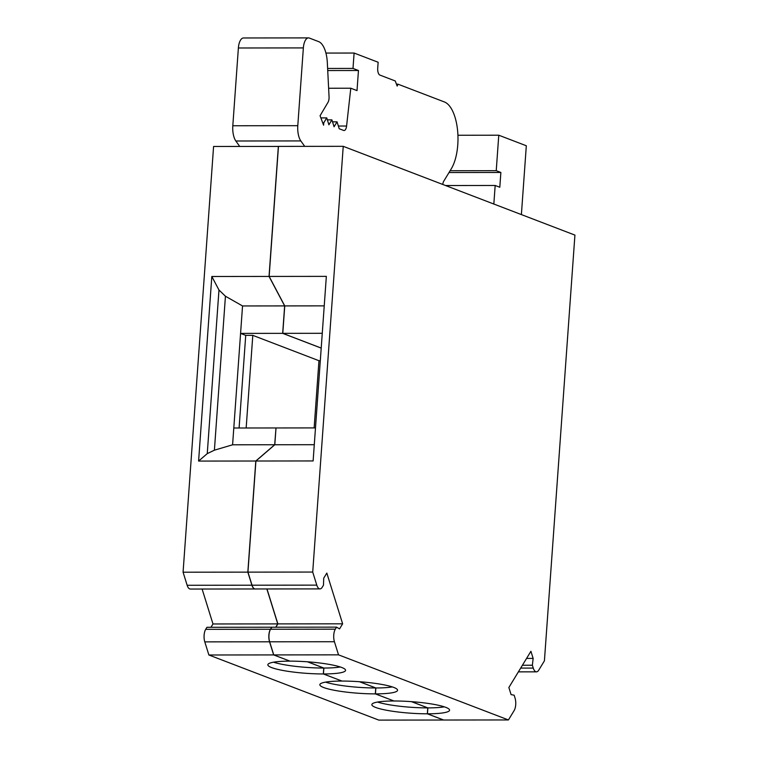 <?xml version="1.0" encoding="UTF-8"?>
<svg xmlns="http://www.w3.org/2000/svg" width="758" height="758" viewBox="0 0 758 758"><rect width="100%" height="100%" fill="white"/><g stroke="black" fill="none" stroke-linecap="round" stroke-linejoin="round"><path stroke-width="1.14" d="M321.212 348.074L282.781 333.349L284.752 305.91L269.147 276.433L278.461 146.389L343.232 146.322L574.924 235.103L544.415 660.834L538.73 670.167A8.992 3.913 -90.1 0 1 536.456 671.844A8.992 3.913 -90.1 0 1 533.262 668.082L532.381 665.23L522.423 665.24M322.273 333.302L282.781 333.349M314.144 427.91L318.957 360.713L320.302 360.713M214.4 450.186L207.256 453.625L198.596 461.072L211.823 276.49L218.977 290.011L225.439 296.226L214.4 450.186L232.592 444.794L240.58 333.397L282.677 333.349L321.212 348.111M225.439 296.226L242.541 305.957L240.58 333.397L245.725 335.368L239.092 427.995M318.957 360.713L252.802 335.358L245.725 335.368M275.997 427.995L274.69 444.747L255.806 461.016L247.838 572.129L251.912 585.204A8.992 3.913 89.9 0 0 255.105 588.966A8.992 3.913 89.9 0 0 255.162 588.966M233.796 428.005L275.893 427.957M304.707 146.36L300.831 140.922A14.989 6.519 -90.1 0 1 297.79 125.676L303.361 47.915A11.986 5.221 -90.1 0 1 308.497 37.9A11.986 5.221 -90.1 0 1 309.359 38.061L318.654 41.624A23.981 10.432 -90.1 0 1 327.323 62.554L329.057 96.797A5.998 2.606 -90.1 0 1 328.015 102.311L320.065 115.747L323.59 125.184L323.761 122.824L322.709 122.824M278.461 146.436L213.585 146.465L183.076 572.205L187.15 585.28A8.992 3.913 89.9 0 0 190.343 589.042L255.105 588.966M323.761 122.824L326.755 117.897L328.906 124.795L331.909 119.868L334.06 126.776L337.054 121.849L339.205 128.746L343.63 130.442A5.998 2.606 89.9 0 0 344.066 130.518A5.998 2.606 89.9 0 0 346.586 126.027L350.793 88.222L357.018 90.609L358.458 70.503L353.001 68.419L354.1 53.041L378.138 62.251L377.711 68.163A5.998 2.606 89.9 0 0 379.862 75.061L395.25 80.964L397.164 86.09L397.988 84.176L444.444 101.97A37.17 16.174 -90.1 0 1 457.567 130.253A37.17 16.174 -90.1 0 1 451.237 168.882L443.402 181.768L442.644 184.412M532.381 665.23L533.139 658.408L530.913 651.283L508.864 687.515L511.091 694.631L514.142 695.181L515.033 698.033A8.992 3.913 -90.1 0 1 514.132 710.578L508.429 719.948L443.667 720.024L427.446 713.809L427.872 707.896L411.585 701.652M427.446 713.809A38.961 5.789 4.1 0 0 449.579 710.189A38.961 5.789 4.1 0 0 393.98 700.989L375.447 693.883L375.864 687.97L359.576 681.726M375.447 693.883A38.961 5.789 4.1 0 0 397.571 690.254A38.961 5.789 4.1 0 0 341.972 681.063L323.439 673.957L323.865 668.044L307.577 661.8M323.439 673.957A38.961 5.789 4.1 0 0 345.572 670.328A38.961 5.789 4.1 0 0 289.973 661.137L273.752 654.921L269.659 641.799A8.992 3.913 -90.1 0 1 270.559 629.254L335.33 629.178L336.571 627.141L271.8 627.217L270.559 629.254M266.977 588.957L277.864 623.891L275.846 627.207M336.571 627.141L339.537 628.903L342.635 623.815L326.821 573.076L323.723 578.165L323.486 585.185L322.245 587.223A8.992 3.913 -90.1 0 1 319.98 588.9L255.209 588.966A8.992 3.913 -90.1 0 1 252.026 585.204L247.942 572.129L255.91 461.016L274.803 444.747L276.007 427.957L315.489 427.91M278.357 146.389L269.033 276.433L284.648 305.91L282.677 333.349M246.161 427.986L252.802 335.358M275.741 627.207L277.76 623.891L266.873 588.957M289.869 661.09L273.647 654.921L269.554 641.799A8.992 3.913 89.9 0 1 270.454 629.254L271.771 627.264M341.867 681.016L323.334 673.957L323.751 668.044L307.445 661.791M393.876 700.951L375.333 693.883L375.76 687.97L359.444 681.717M270.454 629.254L205.693 629.33A8.992 3.913 89.9 0 0 204.793 641.874L208.876 654.997L378.792 720.1L443.553 720.024L427.341 713.809L427.758 707.896L411.452 701.643M269.147 276.433L326.347 276.367L313.12 460.949L255.91 461.016M493.837 204.025L495.173 185.473L499.806 187.245L500.867 172.464L496.234 170.683L498.773 135.208L526.317 145.763L521.39 214.58M319.98 588.9A8.992 3.913 -90.1 0 1 316.787 585.129L312.713 572.053L343.232 146.322M508.429 719.948L338.523 654.846L334.43 641.723A8.992 3.913 -90.1 0 1 335.33 629.178M533.139 658.408L526.573 658.418M324.234 305.862L284.752 305.91M314.286 444.7L274.803 444.747M247.942 572.129L312.713 572.053M342.635 623.815L277.864 623.891M338.523 654.846L273.752 654.921M239.718 146.436L235.852 140.997A14.989 6.519 -90.1 0 1 232.81 125.752L238.382 47.991A11.986 5.221 -90.1 0 1 243.517 37.976L308.497 37.9M273.647 654.921L208.876 654.997M205.693 629.33L206.925 627.292L271.696 627.217M210.97 627.283L212.989 623.967L277.76 623.891M212.989 623.967L202.102 589.032M183.076 572.205L247.838 572.129M198.596 461.072L255.806 461.016M211.823 276.49L269.033 276.433M232.592 444.794L274.69 444.747M242.541 305.957L284.648 305.91M323.334 673.957A38.961 5.789 4.1 0 1 267.839 664.757A38.961 5.789 4.1 0 1 289.869 661.137M427.341 713.809A38.961 5.789 4.1 0 1 371.846 704.608A38.961 5.789 4.1 0 1 393.876 700.989M375.333 693.883A38.961 5.789 4.1 0 1 319.848 684.682A38.961 5.789 4.1 0 1 341.867 681.063M354.1 53.041L325.931 53.069M353.001 68.419L327.627 68.447M358.458 70.503L327.731 70.541M350.793 88.222L328.631 88.25M337.054 121.849L332.525 121.849M331.909 119.868L327.371 119.878M326.755 117.897L320.88 117.907M498.773 135.208L457.917 135.256M496.234 170.683L450.11 170.739M500.867 172.464L449.03 172.521M495.173 185.473L445.552 185.53M427.758 707.896A38.961 5.789 4.1 0 1 377.541 702.05M444.311 706.835A38.961 5.789 4.1 0 1 427.872 707.896M375.76 687.97A38.961 5.789 4.1 0 1 325.533 682.124M392.312 686.909A38.961 5.789 4.1 0 1 375.864 687.97M323.751 668.044A38.961 5.789 4.1 0 1 273.534 662.198M340.304 666.983A38.961 5.789 4.1 0 1 323.865 668.044M397.988 84.176L396.453 84.176M207.256 453.625L218.977 290.011M520.689 668.092L533.262 668.082M316.787 585.129L252.026 585.204M334.43 641.723L269.659 641.799M303.361 47.915L238.382 47.991M297.79 125.676L232.81 125.752M300.831 140.922L235.852 140.997M204.793 641.874L269.554 641.799M187.15 585.28L251.912 585.204M346.586 126.027L338.362 126.036M536.456 671.844L518.387 671.863"/></g></svg>

